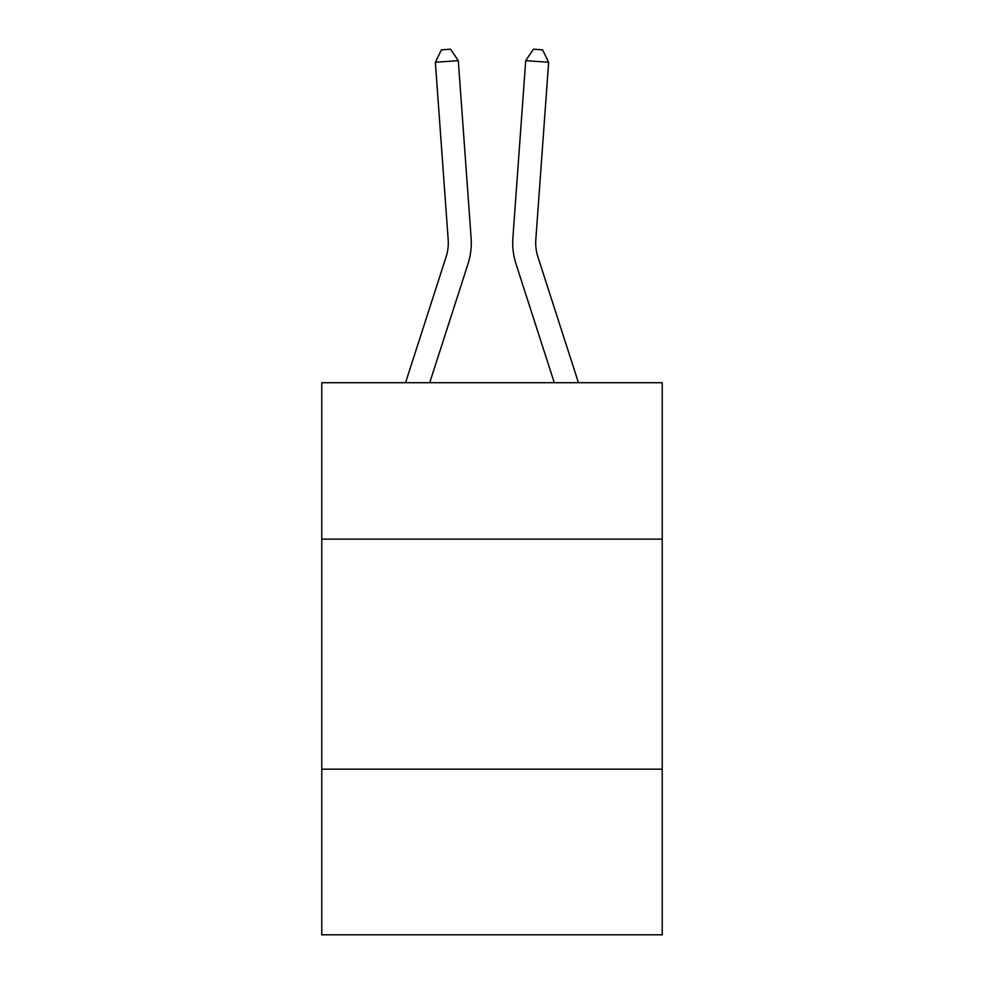 <?xml version="1.0" encoding="UTF-8"?>
<svg xmlns="http://www.w3.org/2000/svg" width="984" height="984" viewBox="0 0 984 984"><rect width="100%" height="100%" fill="white"/><g stroke="black" fill="none" stroke-linecap="round" stroke-linejoin="round"><path stroke-width="1.48" d="M662.232 539.134L662.232 382.714L321.768 382.714L321.768 539.134L662.232 539.134L662.232 934.8L321.768 934.8L321.768 539.134M662.232 769.168L321.768 769.168M467.966 264.032L429.713 382.714L467.966 264.032A69.015 69.015 160.2 0 0 471.115 237.87L458.298 60.639L471.115 237.87M405.543 382.714L446.072 256.972A46.002 46.002 -40.1 0 0 448.175 239.53L435.358 62.287L441.373 49.864L450.549 49.2L458.298 60.639L435.358 62.287M578.457 382.714L537.928 256.972A46.002 46.002 40.1 0 1 535.825 239.53L548.641 62.287L525.702 60.639L512.885 237.87A69.015 69.015 -160.2 0 0 516.034 264.032L554.287 382.714L516.034 264.032M446.072 256.972A46.002 46.002 -19.8 0 0 448.175 239.53A46.002 46.002 -19.8 0 1 446.072 256.972A46.002 46.002 -19.8 0 0 448.175 239.53A46.002 46.002 -19.8 0 1 446.072 256.972A46.002 46.002 -19.8 0 0 448.175 239.53A46.002 46.002 -19.8 0 1 446.072 256.972A46.002 46.002 -19.8 0 0 448.175 239.53A46.002 46.002 -19.8 0 1 446.072 256.972A46.002 46.002 -19.8 0 0 448.175 239.53A46.002 46.002 -19.8 0 1 446.072 256.972A46.002 46.002 -19.8 0 0 448.175 239.53A46.002 46.002 -19.8 0 1 446.072 256.972A46.002 46.002 -19.8 0 0 448.175 239.53A46.002 46.002 -19.8 0 1 446.072 256.972A46.002 46.002 -19.8 0 0 448.175 239.53A46.002 46.002 -19.8 0 1 446.072 256.972A46.002 46.002 -19.8 0 0 448.175 239.53A46.002 46.002 -19.8 0 1 446.072 256.972A46.002 46.002 -19.8 0 0 448.175 239.53A46.002 46.002 -19.8 0 1 446.072 256.972A46.002 46.002 -19.8 0 0 448.175 239.53A46.002 46.002 -19.8 0 1 446.072 256.972A46.002 46.002 -19.8 0 0 448.175 239.53A46.002 46.002 -19.8 0 1 446.072 256.972A46.002 46.002 -19.8 0 0 448.175 239.53A46.002 46.002 -19.8 0 1 446.072 256.972A46.002 46.002 -19.8 0 0 448.175 239.53A46.002 46.002 -19.8 0 1 446.072 256.972A46.002 46.002 -19.8 0 0 448.175 239.53A46.002 46.002 -19.8 0 1 446.072 256.972A46.002 46.002 -19.8 0 0 448.175 239.53A46.002 46.002 -19.8 0 1 446.072 256.972A46.002 46.002 -19.8 0 0 448.175 239.53A46.002 46.002 -19.8 0 1 446.072 256.972A46.002 46.002 -19.8 0 0 448.175 239.53A46.002 46.002 -19.8 0 1 446.072 256.972A46.002 46.002 -19.8 0 0 448.175 239.53A46.002 46.002 -19.8 0 1 446.072 256.972A46.002 46.002 -19.8 0 0 448.175 239.53A46.002 46.002 -19.8 0 1 446.072 256.972A46.002 46.002 -19.8 0 0 448.175 239.53A46.002 46.002 -19.8 0 1 446.072 256.972A46.002 46.002 -19.8 0 0 448.175 239.53A46.002 46.002 -19.8 0 1 446.072 256.972A46.002 46.002 -19.8 0 0 448.175 239.53A46.002 46.002 -19.8 0 1 446.072 256.972A46.002 46.002 -19.8 0 0 448.175 239.53A46.002 46.002 -19.8 0 1 446.072 256.972A46.002 46.002 -19.8 0 0 448.175 239.53M537.928 256.972A46.002 46.002 19.8 0 1 535.825 239.53A46.002 46.002 19.8 0 0 537.928 256.972A46.002 46.002 19.8 0 1 535.825 239.53A46.002 46.002 19.8 0 0 537.928 256.972A46.002 46.002 19.8 0 1 535.825 239.53A46.002 46.002 19.8 0 0 537.928 256.972A46.002 46.002 19.8 0 1 535.825 239.53A46.002 46.002 19.8 0 0 537.928 256.972A46.002 46.002 19.8 0 1 535.825 239.53A46.002 46.002 19.8 0 0 537.928 256.972A46.002 46.002 19.8 0 1 535.825 239.53A46.002 46.002 19.8 0 0 537.928 256.972A46.002 46.002 19.8 0 1 535.825 239.53A46.002 46.002 19.8 0 0 537.928 256.972A46.002 46.002 19.8 0 1 535.825 239.53A46.002 46.002 19.8 0 0 537.928 256.972A46.002 46.002 19.8 0 1 535.825 239.53A46.002 46.002 19.8 0 0 537.928 256.972A46.002 46.002 19.8 0 1 535.825 239.53A46.002 46.002 19.8 0 0 537.928 256.972A46.002 46.002 19.8 0 1 535.825 239.53A46.002 46.002 19.8 0 0 537.928 256.972A46.002 46.002 19.8 0 1 535.825 239.53A46.002 46.002 19.8 0 0 537.928 256.972A46.002 46.002 19.8 0 1 535.825 239.53A46.002 46.002 19.8 0 0 537.928 256.972A46.002 46.002 19.8 0 1 535.825 239.53A46.002 46.002 19.8 0 0 537.928 256.972A46.002 46.002 19.8 0 1 535.825 239.53A46.002 46.002 19.8 0 0 537.928 256.972A46.002 46.002 19.8 0 1 535.825 239.53A46.002 46.002 19.8 0 0 537.928 256.972A46.002 46.002 19.8 0 1 535.825 239.53A46.002 46.002 19.8 0 0 537.928 256.972A46.002 46.002 19.8 0 1 535.825 239.53A46.002 46.002 19.8 0 0 537.928 256.972A46.002 46.002 19.8 0 1 535.825 239.53A46.002 46.002 19.8 0 0 537.928 256.972A46.002 46.002 19.8 0 1 535.825 239.53A46.002 46.002 19.8 0 0 537.928 256.972A46.002 46.002 19.8 0 1 535.825 239.53A46.002 46.002 19.8 0 0 537.928 256.972A46.002 46.002 19.8 0 1 535.825 239.53A46.002 46.002 19.8 0 0 537.928 256.972A46.002 46.002 19.8 0 1 535.825 239.53A46.002 46.002 19.8 0 0 537.928 256.972A46.002 46.002 19.8 0 1 535.825 239.53A46.002 46.002 19.8 0 0 537.928 256.972A46.002 46.002 19.8 0 1 535.825 239.53M548.641 62.287L542.627 49.864L533.451 49.2L525.702 60.639L512.885 237.87"/></g></svg>
